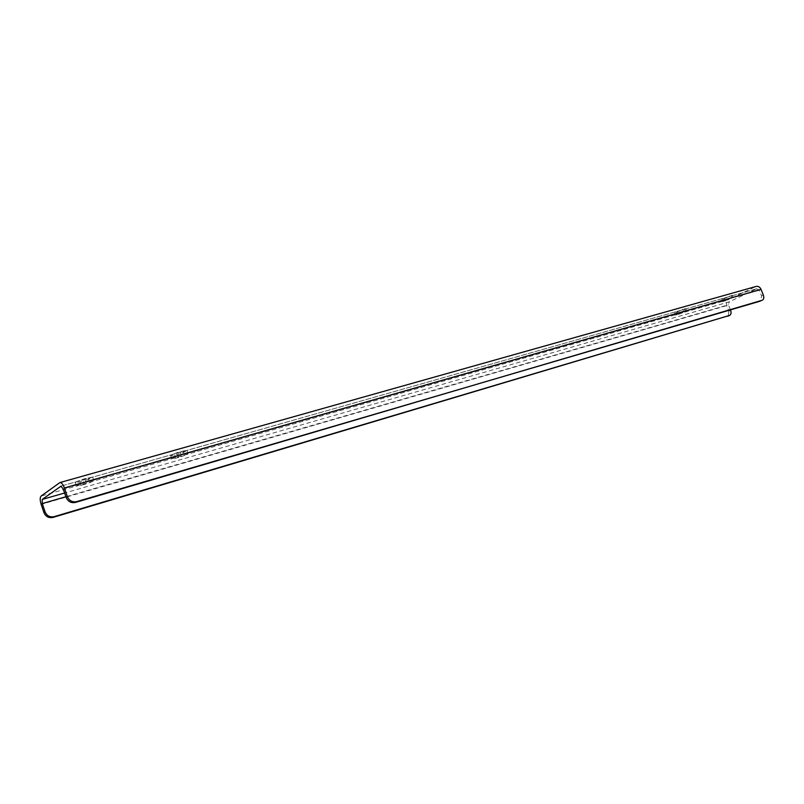 <?xml version="1.0" encoding="UTF-8"?>
<svg xmlns="http://www.w3.org/2000/svg" width="804" height="804" viewBox="0 0 804 804"><rect width="100%" height="100%" fill="white"/><g stroke="black" fill="none" stroke-linecap="round" stroke-linejoin="round"><path stroke-width="0.6" stroke-dasharray="4.02 3.01" d="M730.565 298.234L722.575 301.681L730.565 298.234L729.67 296.003L732.303 295.41L721.68 299.46L729.67 296.003M178.739 457.456L171.805 458.923C172.599 457.948 175.694 456.612 181.081 454.933L187.965 453.486C187.171 454.461 184.096 455.788 178.739 457.456L177.624 454.29L170.689 455.737C171.473 454.742 174.568 453.416 179.955 451.737L186.85 450.31C186.056 451.295 182.98 452.622 177.624 454.29M84.37 484.46L76.38 486.139C77.114 485.164 80.279 483.807 85.877 482.078L93.817 480.42C93.083 481.395 89.927 482.742 84.37 484.46L83.224 481.134L75.224 482.782C75.958 481.797 79.124 480.44 84.721 478.712L92.661 477.084C91.927 478.068 88.782 479.415 83.224 481.134M683.732 311.59L686.616 310.937L678.526 314.444L675.611 315.098L683.732 311.59L682.807 309.279L685.701 308.635L674.707 312.796L682.807 309.279M61.144 486.088L756.634 288.817L729.218 301.852L64.601 493.003M59.586 482.732L755.74 286.596L728.344 299.681L41.104 496.078M756.634 288.817L759.288 290.214L761.529 295.772L760.906 300.857M730.444 309.892L728.414 304.816L729.218 301.852M730.595 310.254L728.916 311.037L726.746 305.61C725.891 302.887 726.424 300.907 728.344 299.681M728.916 311.037L728.233 316.022M759.288 290.214L63.164 488.812M763.297 294.947L761.529 295.772M726.746 305.61L41.155 504.359M65.888 496.741L728.414 304.816M678.526 314.444L677.611 312.143M685.34 311.138L684.425 308.826M676.908 314.907L676.003 312.605M85.877 482.078L84.721 478.712M81.053 485.415L79.908 482.078M89.214 481.134L88.048 477.777M181.081 454.933L179.955 451.737M175.744 458.32L174.619 455.144M184.096 454.069L182.97 450.883M725.218 301.078L724.334 298.857M732.072 297.812L731.178 295.581M723.721 301.51L722.826 299.289M756.855 288.736L60.963 486.108M686.616 310.937L685.701 308.635M675.611 315.098L674.707 312.796M76.38 486.139L75.224 482.782M93.817 480.42L92.661 477.084M171.805 458.923L170.689 455.737M187.965 453.486L186.85 450.31M733.198 297.631L732.303 295.41M722.575 301.681L721.68 299.46"/><path stroke-width="1.21" d="M64.601 493.003L42.25 499.425L61.144 486.088M42.25 499.425L42.27 503.575L45.124 511.957C46.923 515.897 49.938 517.464 54.159 516.66L53.014 517.414C48.803 518.228 45.798 516.66 44.009 512.731L41.155 504.359C39.909 500.219 39.898 497.455 41.104 496.078L59.918 482.561C61.476 482.42 62.963 484.219 64.38 487.958L67.365 496.671C69.245 500.771 72.35 502.42 76.692 501.606L75.465 502.43C71.124 503.244 68.018 501.595 66.149 497.505L63.164 488.812L60.782 486.189M59.968 482.551L756.202 286.425C758.293 286.023 759.901 287.018 761.046 289.38L763.297 294.947C764.172 297.52 763.87 299.259 762.403 300.183L75.465 502.43M760.383 301.098L76.692 501.606M54.159 516.66L729.64 315.389C731.117 314.475 731.439 312.756 730.595 310.254L730.444 309.892M53.014 517.414L729.389 315.48M728.233 316.022L727.72 316.263M761.046 289.38L64.38 487.958M66.149 497.505L67.365 496.671M42.27 503.575L65.888 496.741M44.009 512.731L45.124 511.957M727.962 316.163L729.64 315.389"/></g></svg>
